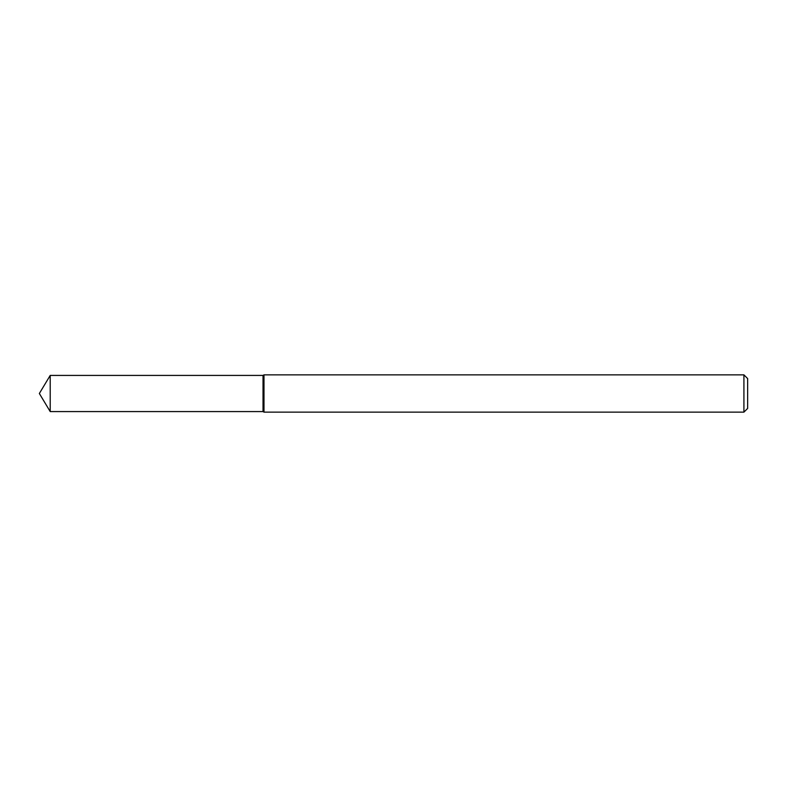 <?xml version="1.0" encoding="UTF-8"?>
<svg xmlns="http://www.w3.org/2000/svg" width="787" height="787" viewBox="0 0 787 787"><rect width="100%" height="100%" fill="white"/><g stroke="black" fill="none" stroke-linecap="round" stroke-linejoin="round"><path stroke-width="0.59" stroke-dasharray="3.94 2.95" d="M263.025 375.419L263.025 411.581L263.025 375.419M263.989 374.858L263.989 412.142M743.922 374.858L743.922 412.142M747.65 378.586L747.65 408.414M50.211 375.419L50.211 411.581"/><path stroke-width="1.18" d="M50.211 375.419L263.025 375.419L263.025 411.581L263.025 375.419L263.989 374.858L263.989 412.142L263.025 411.581L50.211 411.581L50.211 375.419L39.35 393.5L50.211 411.581M743.922 412.142L743.922 374.858L747.65 378.586L747.65 408.414L743.922 412.142L263.989 412.142M743.922 374.858L263.989 374.858"/></g></svg>
